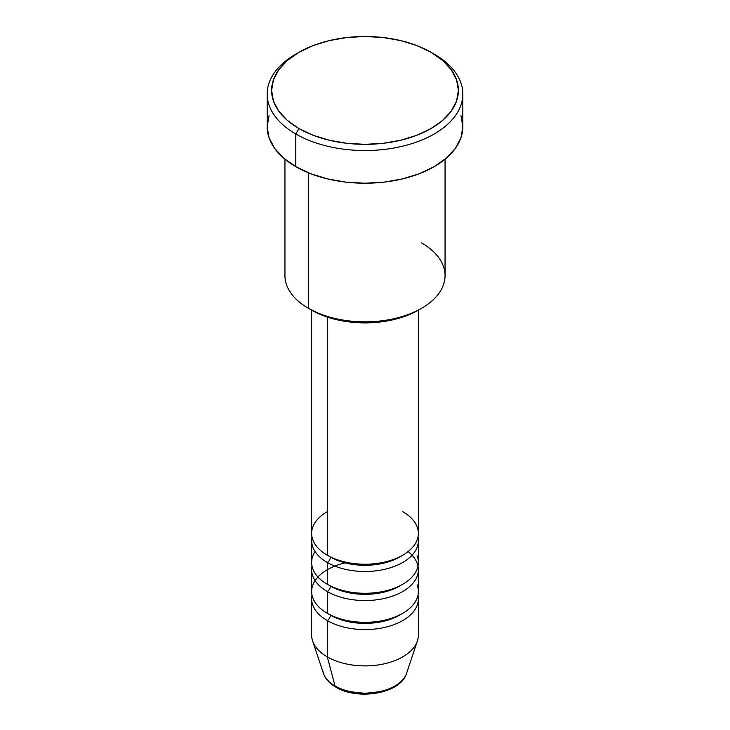 <?xml version="1.0" encoding="UTF-8"?>
<svg xmlns="http://www.w3.org/2000/svg" width="730" height="730" viewBox="0 0 730 730"><rect width="100%" height="100%" fill="white"/><g stroke="black" fill="none" stroke-linecap="round" stroke-linejoin="round"><path stroke-width="1.09" d="M405.396 676.026A42.331 24.437 180 0 1 335.07 685.99A4.444 2.564 120 0 0 335.891 687.158A4.444 2.564 -60 0 1 335.07 685.99A42.331 24.437 0 0 0 377.401 692.077A42.331 24.437 0 0 0 406.564 673.343C400.761 693.692 357.819 700.681 335.882 687.149C329.586 683.536 325.443 678.936 323.436 673.343A42.331 24.437 0 0 0 335.07 685.99L327.268 656.872L335.07 685.99A42.331 24.437 180 0 1 322.715 669.894M327.268 511.63A53.363 30.815 0 0 0 327.268 555.202A53.363 30.815 0 0 0 385.422 561.881A53.363 30.815 0 0 0 418.363 533.42L418.363 310.159M315.077 551.57A53.363 30.815 0 0 0 327.268 584.255L327.268 562.465A4.444 2.564 120 0 0 330.407 557.017A4.444 2.564 -60 0 1 327.268 562.465L327.268 584.255A53.363 30.815 0 0 0 385.422 590.935A53.363 30.815 0 0 0 418.363 562.465L418.363 540.684A53.363 30.815 180 0 1 385.422 569.144A53.363 30.815 180 0 1 327.268 562.465A53.363 30.815 180 0 1 311.637 540.684A53.363 30.815 180 0 1 312.002 537.052M345.263 562.894A53.363 30.815 0 0 0 327.268 613.3L327.268 591.519A4.444 2.564 120 0 0 330.407 586.071A4.444 2.564 -60 0 1 327.268 591.519L327.268 613.3A53.363 30.815 0 0 0 385.422 619.98A53.363 30.815 0 0 0 418.363 591.519L418.363 569.729A53.363 30.815 180 0 1 385.422 598.198A53.363 30.815 180 0 1 327.268 591.519A53.363 30.815 180 0 1 311.637 569.729A53.363 30.815 180 0 1 312.002 566.097M406.564 673.343L417.396 640.931A53.363 30.815 180 0 1 380.64 664.546A53.363 30.815 180 0 1 327.268 656.872L327.268 620.564A4.444 2.564 120 0 0 330.407 615.116A4.444 2.564 -60 0 1 327.268 620.564L327.268 656.872A53.363 30.815 0 0 0 385.422 663.552A53.363 30.815 0 0 0 418.363 635.091L418.363 598.783A53.363 30.815 180 0 1 385.422 627.243A53.363 30.815 180 0 1 327.268 620.564A53.363 30.815 180 0 1 311.637 598.783A53.363 30.815 180 0 1 312.002 595.151M421.602 242.926A80.054 46.218 180 0 1 421.602 308.288A80.054 46.218 180 0 1 308.398 308.288L311.537 310.104A75.601 43.645 0 0 0 418.463 310.104L407.002 315.533L393.935 319.567L379.746 322.049L365 322.888L350.254 322.049L336.065 319.567L322.998 315.533L308.398 308.288A80.054 46.218 0 0 0 395.633 318.307A80.054 46.218 0 0 0 445.054 275.602L445.054 159.204M298.962 52.295L295.814 54.111A97.838 56.484 0 0 0 295.814 133.992L298.962 128.544A93.394 53.92 180 0 1 298.962 52.295A93.394 53.92 180 0 1 431.038 52.295L416.885 45.588L400.743 40.606L383.223 37.54L365 36.5L346.777 37.54L329.257 40.606L313.115 45.588L298.962 52.295L287.346 60.462L278.714 69.788L273.403 79.898L271.606 90.42L273.403 100.941L278.714 111.051L287.346 120.377L298.962 128.544L313.115 135.251L329.257 140.233L346.777 143.299L365 144.339L383.223 143.299L400.743 140.233L416.885 135.251L431.038 128.544L442.654 120.377L451.286 111.051L456.597 100.941L458.394 90.42L456.597 79.898L451.286 69.788L442.654 60.462L431.038 52.295A93.394 53.92 180 0 1 431.038 128.544A93.394 53.92 180 0 1 298.962 128.544L295.814 133.992A97.838 56.484 0 0 0 434.186 133.992A97.838 56.484 0 0 0 434.186 54.111L434.186 54.111A97.838 56.484 180 0 1 462.838 94.051A97.838 56.484 180 0 1 402.44 146.237A97.838 56.484 180 0 1 295.814 133.992L295.814 166.668A97.838 56.484 0 0 0 402.44 178.914A97.838 56.484 0 0 0 462.838 126.728L460.959 137.751L455.392 148.345L446.349 158.109L434.186 166.668L419.358 173.694L402.44 178.914L384.089 182.135L365 183.221L345.91 182.135L327.56 178.914L310.642 173.694L295.814 166.668L295.814 133.992A97.838 56.484 180 0 1 267.162 94.051A97.838 56.484 180 0 1 297.42 53.199M327.268 562.465A53.363 30.815 180 0 0 388.296 568.396A53.363 30.815 180 0 0 417.998 537.052A53.363 30.815 180 0 1 418.363 540.684M327.268 317.057L327.268 555.202L327.268 317.057M308.398 172.8L308.398 308.288L308.398 172.8M327.268 620.564A53.363 30.815 180 0 0 388.296 626.495A53.363 30.815 180 0 0 417.998 595.151A53.363 30.815 180 0 1 418.363 598.783M417.998 566.097A53.363 30.815 180 0 1 418.363 569.729M311.637 569.729L311.637 591.519A53.363 30.815 0 0 0 327.268 613.3A53.363 30.815 0 0 0 390.687 618.52A53.363 30.815 0 0 0 417.095 584.821M311.637 598.783L311.637 635.091A53.363 30.815 0 0 0 327.268 656.872A53.363 30.815 180 0 1 312.604 640.931L323.436 673.343M350.446 691.693L365 693.363L379.554 691.693M267.162 94.051L267.162 126.728A97.838 56.484 0 0 0 295.814 166.668L283.651 158.109L274.608 148.345L269.041 137.751L267.162 126.728L269.041 115.714M460.959 115.714L462.838 126.728L462.838 94.051M284.946 159.204L284.946 275.602A80.054 46.218 0 0 0 308.398 308.288L308.398 308.288M311.637 310.159L311.637 533.42A53.363 30.815 0 0 0 327.268 555.202A53.363 30.815 0 0 0 402.732 555.202A53.363 30.815 0 0 0 402.732 511.63M311.637 540.684L311.637 562.465A53.363 30.815 0 0 0 327.268 584.255A53.363 30.815 0 0 0 390.687 589.475A53.363 30.815 0 0 0 417.095 555.776M401.099 614.213A48.919 28.242 180 0 1 330.407 615.116A48.919 28.242 0 0 0 398.096 615.947M408.116 551.57A53.363 30.815 180 0 1 399.693 593.143A53.363 30.815 180 0 1 327.268 591.519M401.099 585.159A48.919 28.242 180 0 1 330.407 586.071A48.919 28.242 0 0 0 398.096 586.893M401.099 556.114A48.919 28.242 180 0 1 330.407 557.017A48.919 28.242 0 0 0 398.096 557.848M421.602 308.288L418.463 310.104"/></g></svg>

